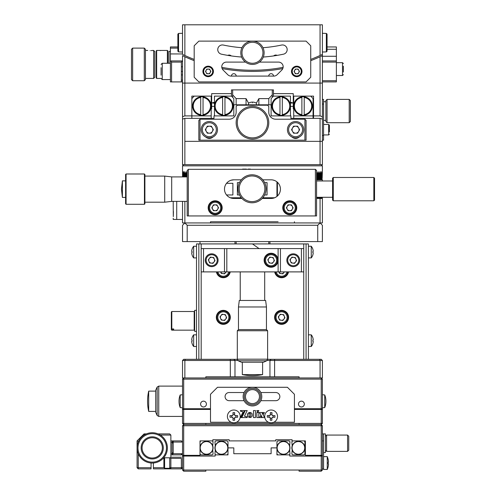 <?xml version="1.0" encoding="UTF-8"?>
<svg xmlns="http://www.w3.org/2000/svg" width="496" height="496" viewBox="0 0 496 496"><rect width="100%" height="100%" fill="white"/><g stroke="black" fill="none" stroke-linecap="round" stroke-linejoin="round"><path stroke-width="0.74" d="M321.228 456.047L322.394 456.047L322.394 470.034L321.228 470.034L321.228 456.047L289.757 456.047L289.757 454.882L276.942 454.882L276.942 447.888A6.529 6.529 0 0 1 289.658 445.83A6.529 6.529 0 0 1 283.464 454.417A6.529 6.529 0 0 1 276.942 447.888L276.942 454.045L277.779 454.882L289.156 454.882L289.993 454.045L289.676 449.903M215.264 449.953L214.935 454.045L215.772 454.882L227.149 454.882L227.986 454.045L227.986 447.888A6.529 6.529 0 0 1 215.264 449.953A6.529 6.529 0 0 1 221.458 441.359A6.529 6.529 0 0 1 227.986 447.888L233.814 447.888L233.814 453.716L271.114 453.716L271.114 447.888L276.942 447.888L276.942 441.738L277.779 440.894L289.156 440.894L289.993 441.738L289.658 445.83M215.252 445.879L214.935 441.738L215.772 440.894L227.149 440.894L227.986 441.738L227.986 454.882L215.165 454.882L215.165 456.047L183.694 456.047L183.694 470.034L182.528 470.034L182.528 456.047L183.694 456.047M183.694 471.2L183.694 470.034L205.84 470.034L205.84 471.2L183.694 471.2L182.528 470.034M321.228 471.2L299.082 471.2L299.082 470.034L321.228 470.034L321.228 471.2L322.394 470.034M299.082 470.034L205.84 470.034M218.079 439.729L229.152 439.729L212.834 439.729L212.834 440.894L200.012 440.894L200.012 455.347L182.528 455.347L182.528 425.742L183.694 425.742L183.694 455.347M229.152 439.729L229.152 440.894L275.776 440.894L275.776 439.729L286.843 439.729M321.228 455.347L321.228 425.742L322.394 425.742L322.394 455.347L305.375 455.347L305.375 440.894L292.088 440.894L292.088 439.729L275.776 439.729M182.528 425.742L183.694 424.576L183.694 425.742L321.228 425.742L321.228 424.576L322.394 425.742M299.082 423.41L321.228 423.41L321.228 424.576L299.082 424.576L299.082 423.41L205.84 423.41L205.84 424.576L183.694 424.576L321.228 424.576L322.394 423.41L321.228 423.41L321.228 409.429L322.394 409.429L322.394 423.41M323.559 452.55L325.426 452.55L325.426 433.901L323.559 433.901L323.559 468.869L322.394 468.869M348.738 436.232L348.738 450.219L347.572 451.385L347.572 435.066L348.738 436.232M325.426 436.232L326.591 435.066L326.591 451.385L347.572 451.385M328.116 463.016A15.649 13.553 -88.7 0 0 328.104 462.222A15.649 13.553 -90 0 1 328.098 463.859L328.482 463.859L328.098 463.859L328.482 463.859L328.482 464.566A16.3 16.3 0 0 1 328.098 466.848L328.116 466.86A16.318 16.318 0 0 1 327.261 469.452L327.261 456.63L323.559 456.63M328.482 462.222L328.098 462.222L328.482 462.222L328.482 461.528A16.3 16.3 0 0 0 328.098 459.234L328.098 459.234A16.318 16.318 0 0 0 327.261 456.63M328.098 459.234L328.116 459.222A16.3 16.294 -0 0 1 328.482 461.516M327.261 469.452L323.559 469.452L323.559 468.869M328.104 462.247L328.482 462.247L328.104 462.272M328.116 463.066A15.649 13.553 -91.3 0 1 328.104 463.81L328.482 463.841M328.482 464.566A16.3 16.294 180 0 1 328.104 466.841L328.116 466.86M298.387 441.564A6.324 6.324 0 0 1 304.705 447.888A6.324 6.324 0 0 1 298.387 454.212A6.324 6.324 0 0 1 292.063 447.888A6.324 6.324 0 0 1 298.387 441.564M292.175 445.879A6.529 6.529 0 0 1 304.91 447.888A6.529 6.529 0 0 1 292.194 449.953A6.529 6.529 0 0 1 292.175 445.879L291.859 441.738L292.696 440.894L304.073 440.894L304.91 441.738L304.91 454.045L304.073 454.882L292.696 454.882L291.859 454.045L292.194 449.953M283.464 454.212A6.324 6.324 0 0 1 277.14 447.888A6.324 6.324 0 0 1 283.464 441.564A6.324 6.324 0 0 1 289.788 447.888A6.324 6.324 0 0 1 283.464 454.212M221.458 441.564A6.324 6.324 0 0 1 227.782 447.888A6.324 6.324 0 0 1 221.458 454.212A6.324 6.324 0 0 1 215.134 447.888A6.324 6.324 0 0 1 221.458 441.564M206.541 454.212A6.324 6.324 0 0 1 200.217 447.888A6.324 6.324 0 0 1 206.541 441.564A6.324 6.324 0 0 1 212.865 447.888A6.324 6.324 0 0 1 206.541 454.212M212.734 445.83L213.069 441.738L212.226 440.894L200.855 440.894L200.012 441.738L200.012 447.888A6.529 6.529 0 0 1 212.734 445.83A6.529 6.529 0 0 1 206.541 454.417A6.529 6.529 0 0 1 200.012 447.888L200.012 454.045L200.855 454.882L212.226 454.882L213.069 454.045L212.747 449.903M322.394 455.347L322.394 456.047M323.559 440.894L322.394 440.894M323.559 433.901L322.394 433.901M142.085 447.888A10.143 10.143 0 0 0 152.229 458.031A10.143 10.143 0 0 0 162.366 447.888A10.143 10.143 0 0 0 152.229 437.751A10.143 10.143 0 0 0 142.085 447.888M163.302 447.888A11.073 11.073 0 0 0 152.229 436.815A11.073 11.073 0 0 0 141.155 447.888A11.073 11.073 0 0 0 152.229 458.961A11.073 11.073 0 0 0 163.302 447.888M166.464 447.888A14.235 14.235 0 0 0 152.229 433.653A14.235 14.235 0 0 0 137.987 447.888A14.235 14.235 0 0 0 152.229 462.129A14.235 14.235 0 0 0 166.464 447.888M167.381 447.888A15.153 15.153 0 0 0 152.229 432.735A15.153 15.153 0 0 0 137.076 447.888A15.153 15.153 0 0 0 152.229 463.041A15.153 15.153 0 0 0 167.381 447.888M138.241 468.869L138.241 467.703L151.063 467.703L151.063 468.869L138.241 468.869L137.076 467.703L138.241 467.703L138.241 453.716M181.362 468.869L182.528 467.703L181.362 467.703L181.362 468.869L170.872 468.869L170.872 467.703L169.713 467.703L169.713 458.378L170.872 457.213L170.295 457.796L170.872 458.378L170.872 467.703L181.362 467.703L181.362 458.378L170.872 458.378M169.713 458.378L169.713 457.796L164.61 457.796L164.61 468.286L169.713 468.286L169.713 467.703L170.872 468.869L153.394 468.869L153.394 467.703L163.897 467.703M153.394 462.997L153.394 467.703M181.362 457.213L170.872 457.213L181.362 457.213M137.076 467.703L137.076 440.894L144.069 433.901L146.401 433.901M158.057 433.901L169.713 433.901L170.872 435.066L160.301 435.066M144.069 433.901L144.472 434.874M170.872 457.213L170.872 435.066M138.855 440.764L138.241 442.06M151.063 467.703L151.063 462.997M137.076 440.894L138.241 441.378M173.203 442.413L170.872 442.06M173.203 453.369L172.038 453.369L172.038 442.413M170.872 440.894L181.362 440.894L182.528 442.06L173.203 442.06L173.203 453.716L182.528 453.716L181.362 454.882L181.362 453.716M170.872 453.716L172.038 453.716L172.038 453.369M173.203 453.716L172.038 453.716L172.038 442.06L173.203 440.894L173.203 442.06L172.038 442.06M173.203 454.882L172.038 453.716L173.203 454.882L181.362 454.882L170.872 454.882M163.885 467.213L163.885 458.527L163.885 467.213M182.528 423.41L183.694 424.576L183.694 423.41L182.528 423.41L182.528 409.429L183.694 409.429L183.694 423.41L205.84 423.41M183.694 409.429L210.502 409.429M294.419 409.429L321.228 409.429M294.419 408.729L321.228 408.729L321.228 377.958L322.394 379.124L322.394 409.429M322.394 379.124L183.694 379.124L183.694 408.729L182.528 408.729L182.528 409.429M200.595 404.066A2.914 2.914 0 0 0 203.509 406.98A2.914 2.914 0 0 0 206.423 404.066A2.914 2.914 0 0 0 203.509 401.152A2.914 2.914 0 0 0 200.595 404.066M298.499 404.066A2.914 2.914 0 0 0 301.413 406.98A2.914 2.914 0 0 0 304.327 404.066A2.914 2.914 0 0 0 301.413 401.152A2.914 2.914 0 0 0 298.499 404.066M183.694 408.729L210.502 408.729M182.528 379.124L183.694 379.124L183.694 377.958L182.528 379.124L182.528 408.729M216.33 376.793L205.84 376.793L205.84 377.958L320.063 377.958L320.063 360.474L266.873 360.474M322.394 408.729L321.228 408.729M261.696 395.287A9.325 9.325 0 0 1 253.778 405.84A9.325 9.325 0 0 1 243.232 397.922A9.325 9.325 0 0 1 251.143 387.376A9.325 9.325 0 0 1 261.696 395.287M259.458 396.608A6.994 6.994 0 0 0 252.464 389.614A6.994 6.994 0 0 0 245.47 396.608A6.994 6.994 0 0 0 252.464 403.601A6.994 6.994 0 0 0 259.458 396.608M244.305 396.608A8.159 8.159 0 0 1 252.464 388.449A8.159 8.159 0 0 1 260.623 396.608A8.159 8.159 0 0 1 252.464 404.767A8.159 8.159 0 0 1 244.305 396.608M232.302 417.235L230.008 417.235A15.649 7.824 -90 0 1 230.008 415.605L232.302 415.605L232.996 414.904L232.996 412.61A15.649 7.824 0 0 1 233.814 412.604A15.649 7.824 0 0 1 234.633 412.61L234.633 414.904L235.327 415.605L237.621 415.605A15.649 7.824 90 0 1 237.621 417.235L235.327 417.235L234.633 417.936L234.633 420.23A15.649 7.824 180 0 1 233.814 420.236A15.649 7.824 180 0 1 232.996 420.23L232.996 417.936L232.302 417.235A0.701 0.701 0 0 1 232.996 417.936M240.225 416.417A6.411 6.411 0 0 1 233.814 422.828A6.411 6.411 0 0 1 227.404 416.417A6.411 6.411 0 0 1 233.814 410.012A6.411 6.411 0 0 1 240.225 416.417M234.633 418.574L232.996 418.574M231.657 417.235L231.657 415.605M232.996 414.904A0.701 0.701 0 0 1 232.302 415.605M232.996 414.265L234.633 414.265M235.327 415.605A0.701 0.701 0 0 1 234.633 414.904M235.966 415.605L235.966 417.235M234.633 417.936A0.701 0.701 0 0 1 235.327 417.235M269.588 417.217L267.294 417.186A15.649 7.824 -89.3 0 1 267.313 415.555L269.607 415.586L270.314 414.892L270.345 412.604A15.649 7.824 0.7 0 1 271.163 412.604A15.649 7.824 0.7 0 1 271.975 412.622L271.944 414.916L272.639 415.623L274.927 415.654A15.649 7.824 90.7 0 1 274.908 417.285L272.614 417.254L271.907 417.948L271.876 420.236A15.649 7.824 -179.3 0 1 271.064 420.236A15.649 7.824 -179.3 0 1 270.246 420.217L270.277 417.923L269.588 417.217A0.701 0.701 0 0 1 270.277 417.923M277.518 416.504A6.411 6.411 0 0 1 271.027 422.828A6.411 6.411 0 0 1 264.703 416.336A6.411 6.411 0 0 1 271.194 410.012A6.411 6.411 0 0 1 277.518 416.504M271.901 418.587L270.27 418.562M268.944 417.21L268.968 415.574M270.314 414.892A0.701 0.701 0 0 1 269.607 415.586M270.32 414.253L271.957 414.278M272.639 415.623A0.701 0.701 0 0 1 271.944 414.916M273.277 415.629L273.253 417.266M271.907 417.948A0.701 0.701 0 0 1 272.614 417.254M179.031 400.929L179.031 401.611A15.891 15.891 0 0 1 179.031 401.27A15.891 15.891 0 0 1 180.197 394.946L180.197 407.588L182.528 407.793M179.031 401.611A15.891 15.891 0 0 0 180.197 407.588A15.891 15.891 0 0 1 179.031 401.611M322.394 407.793L324.725 407.588A15.891 15.891 0 0 0 325.897 401.611A15.891 15.891 0 0 1 324.725 407.588L324.725 394.946A15.891 15.891 0 0 1 325.891 401.27A15.891 15.891 0 0 1 325.897 401.611A15.891 15.891 0 0 0 325.897 401.605L325.897 400.929M180.197 394.946L182.528 394.742M324.725 394.946L322.394 394.742M244.075 392.528L229.152 392.528A4.08 4.08 0 0 0 225.072 396.608A4.08 4.08 0 0 0 229.152 400.687L244.075 400.687M260.846 400.687L275.776 400.687A4.08 4.08 0 0 0 279.856 396.608A4.08 4.08 0 0 0 275.776 392.528L260.846 392.528M273.78 422.245L294.419 422.245L294.419 394.277L287.426 387.283L217.496 387.283L210.502 394.277L210.502 422.245L231.142 422.245M236.487 422.245L268.441 422.245M253.499 417.564L255.483 417.564L255.483 410.57L253.499 410.57L253.499 417.564M256.804 410.57L257.796 412.387L258.831 410.57L256.804 410.57M248.093 416.789L249.879 417.527L248.924 415.003L249.872 412.492L248.465 412.914L247.554 414.024L247.405 415.512L248.093 416.789L247.467 415.753M261.745 417.564L260.691 415.623L259.513 417.564L261.745 417.564M261.807 412.511L259.526 412.511L262.341 417.564L264.585 417.564L261.807 412.511M264.436 412.511L262.365 412.511L263.407 414.284L264.436 412.511M256.854 417.564L258.825 417.564L258.825 412.511L256.854 412.511L256.854 417.564M241.168 417.564L244.615 410.564L240.386 410.564L240.386 411.11L243.102 411.928L240.312 417.564L241.168 417.564M244.454 416.169L247.194 410.564L245.235 410.564L241.788 417.564L247.113 417.564L247.113 416.894L244.454 416.169M252.092 413.807L251.088 412.79L249.891 412.48L250.852 415.003L249.903 417.514L251.088 417.223L252.092 416.206L252.092 413.807L252.197 415.983M250.635 412.598L249.891 412.48M251.968 413.596L250.864 412.684M251.484 416.95L252.092 416.206M250.635 417.409L251.292 417.093M249.903 417.514L250.393 417.477M248.273 416.95L249.662 417.26M248.893 412.678L247.405 414.495M249.872 412.492L249.128 412.591M148.682 411.407A46.618 46.618 0 0 1 148.682 391.127L148.682 411.407L155.725 411.407M157.17 387.029L157.17 415.505L155.725 412.343L155.725 390.197L157.17 387.029L158.751 386.117L158.751 416.417L182.528 416.417M235.011 241.589L235.011 243.92M236.177 241.589L236.177 243.92M268.751 243.92L268.751 241.589M252.464 243.92L259.055 248.583M234.98 243.92L234.98 241.589M269.948 241.589L269.948 243.92M269.917 243.92L269.917 241.589M299.082 377.958L299.082 376.793L288.591 376.793M322.394 360.474L320.063 360.474L319.579 359.309L321.228 359.309L322.394 360.474L322.394 377.958L320.063 377.958M238.049 360.474L184.859 360.474L184.859 377.958L205.84 377.958M184.859 377.958L182.528 377.958L182.528 360.474L184.859 360.474L185.343 359.309L237.379 359.309M299.082 376.793L269.948 376.793L269.948 360.474L271.114 359.309L319.579 359.309M269.948 376.793L205.84 376.793M233.814 359.309L234.98 360.474L234.98 376.793M267.549 359.309L271.114 359.309M185.343 359.309L183.694 359.309L182.528 360.474M216.43 271.895A6.994 6.994 0 0 0 230.218 271.895M216.33 317.347A6.994 6.994 0 0 0 223.324 324.341A6.994 6.994 0 0 0 230.318 317.347A6.994 6.994 0 0 0 223.324 310.353A6.994 6.994 0 0 0 216.33 317.347M274.61 317.347A6.994 6.994 0 0 0 281.604 324.341A6.994 6.994 0 0 0 288.591 317.347A6.994 6.994 0 0 0 281.604 310.353A6.994 6.994 0 0 0 274.61 317.347M274.703 271.895A6.994 6.994 0 0 0 288.498 271.895M198.846 359.309L198.846 243.92L201.178 243.92L201.178 248.583L203.509 248.583L203.509 271.895L201.178 271.895L201.178 359.309M214.359 259.123A2.914 2.914 0 0 0 209.362 258.459A2.914 2.914 0 0 0 211.284 263.128A2.914 2.914 0 0 0 214.359 259.123A2.914 2.914 0 0 0 209.362 258.459M296.168 260.239A2.914 2.914 0 0 0 293.638 257.35A2.914 2.914 0 0 0 290.34 260.239A2.914 2.914 0 0 0 293.254 263.153A2.914 2.914 0 0 0 296.168 260.239M303.744 359.309L303.744 271.895L301.413 271.895L301.413 248.583L303.744 248.583L303.744 243.92L306.075 243.92L306.075 359.309M201.178 243.92L303.744 243.92M200.012 241.589L200.012 243.92L200.012 241.589M264.12 260.239A6.994 6.994 0 0 0 271.114 267.232A6.994 6.994 0 0 0 278.107 260.239A6.994 6.994 0 0 0 271.114 253.245A6.994 6.994 0 0 0 264.12 260.239M201.178 271.895L201.178 248.583M224.49 248.583L226.821 248.583L226.821 271.895L224.49 271.895L224.49 248.583L203.509 248.583M224.49 271.895L203.509 271.895M278.107 260.239L278.107 248.583L280.438 248.583L280.438 271.895L278.107 271.895L278.107 260.239M226.821 271.895L278.107 271.895M226.821 248.583L278.107 248.583M274.028 260.239A2.914 2.914 0 0 0 271.114 257.325A2.914 2.914 0 0 0 268.417 261.349A2.914 2.914 0 0 0 274.028 260.239M303.744 248.583L303.744 271.895M301.413 271.895L280.438 271.895M301.413 248.583L280.438 248.583M317.731 225.271L320.063 222.94L322.394 225.271L322.394 241.589L317.731 241.589L317.731 225.271L187.19 225.271L187.19 241.589L182.528 241.589L182.528 225.271L184.859 222.94L187.19 225.271M187.19 241.589L317.731 241.589M278.107 221.774L210.502 221.774L210.502 222.94L320.063 222.94L320.063 198.462L322.394 198.462L322.394 222.94L320.063 222.94M196.515 359.309L196.515 243.92L198.846 243.92M306.075 243.92L308.407 243.92L308.407 359.309M238.477 306.974L266.451 306.974L265.633 300.452L239.289 300.452L238.477 306.974L238.477 329.586L237.311 330.751L237.311 359.191L267.617 359.191L266.699 360.778L238.223 360.778L237.311 359.191M266.451 306.974L266.451 329.586L238.477 329.586M266.451 329.586L267.617 330.751L237.311 330.751M266.699 360.778L263.537 362.223L241.391 362.223L238.223 360.778M252.464 374.623L242.321 374.623A51.869 51.869 0 0 0 262.601 374.623L252.464 374.623M194.649 329.704L194.184 330.169L194.184 311.519L171.808 311.519L171.808 328.947L173.674 328.947L173.674 329.84L173.674 328.947M171.343 329.704L171.808 330.169L171.343 329.704M171.343 329.406L171.343 311.99L171.808 311.519M173.674 329.84L171.808 329.84M171.808 328.947L171.343 328.513M196.515 331.334L194.649 331.334L194.649 310.353L196.515 310.353M229.629 271.895A6.411 6.411 0 0 1 217.019 271.895M226.102 271.895L224.607 273.835L221.272 273.395L220.652 271.895A2.914 2.914 0 0 0 225.996 271.895M287.903 271.895A6.411 6.411 0 0 1 275.299 271.895M284.382 271.895L282.887 273.835L279.552 273.395L278.932 271.895A2.914 2.914 0 0 0 284.27 271.895M284.047 323.274A6.411 6.411 0 0 1 275.677 319.796A6.411 6.411 0 0 1 279.155 311.426A6.411 6.411 0 0 1 287.525 314.904A6.411 6.411 0 0 1 284.047 323.274M280.314 314.241L283.65 314.681L284.933 317.793L282.887 320.459L279.552 320.019L278.268 316.907L280.314 314.241M280.488 314.656A2.914 2.914 0 0 1 284.295 316.237A2.914 2.914 0 0 1 282.714 320.044A2.914 2.914 0 0 1 278.907 318.463A2.914 2.914 0 0 1 280.488 314.656M225.773 323.274A6.411 6.411 0 0 1 217.397 319.796A6.411 6.411 0 0 1 220.875 311.426A6.411 6.411 0 0 1 229.251 314.904A6.411 6.411 0 0 1 225.773 323.274M222.214 314.656A2.914 2.914 0 0 1 225.637 319.126A2.914 2.914 0 0 1 220.435 317.725A2.914 2.914 0 0 1 222.214 314.656M224.607 320.459L221.272 320.019L219.988 316.907L222.041 314.241L225.376 314.681L226.66 317.793L224.607 320.459M295.703 266.16A6.411 6.411 0 0 1 287.333 262.688A6.411 6.411 0 0 1 290.811 254.312A6.411 6.411 0 0 1 299.181 257.79A6.411 6.411 0 0 1 295.703 266.16A6.411 6.411 0 0 0 299.181 257.79A6.411 6.411 0 0 0 290.811 254.312M293.638 257.35A2.914 2.914 0 0 0 290.563 261.349A2.914 2.914 0 0 0 295.566 262.012A2.914 2.914 0 0 0 295.951 259.123M294.543 263.345L291.208 262.905L289.918 259.799L291.97 257.126L295.306 257.573L296.589 260.679L294.543 263.345M214.117 266.16A6.411 6.411 0 0 1 205.747 262.688A6.411 6.411 0 0 1 209.219 254.312A6.411 6.411 0 0 1 217.595 257.79A6.411 6.411 0 0 1 214.117 266.16A6.411 6.411 0 0 0 217.595 257.79A6.411 6.411 0 0 0 209.219 254.312M211.284 263.128A2.914 2.914 0 0 0 213.981 262.012M212.951 263.345L209.616 262.905L208.332 259.799L210.385 257.126L213.72 257.573L215.004 260.679L212.951 263.345M273.556 266.16A6.411 6.411 0 0 1 265.186 262.688A6.411 6.411 0 0 1 268.665 254.312A6.411 6.411 0 0 1 277.035 257.79A6.411 6.411 0 0 1 273.556 266.16M270.729 263.128A2.914 2.914 0 0 0 273.804 259.123A2.914 2.914 0 0 0 268.801 258.459A2.914 2.914 0 0 0 268.417 261.349M272.397 263.345L269.061 262.905L267.778 259.799L269.824 257.126L273.16 257.573L274.449 260.679L272.397 263.345M312.846 254.963L312.846 254.963A9.325 9.325 0 0 1 311.259 257.908L311.259 246.252L308.407 246.252M312.846 249.197L312.846 249.197A9.325 9.325 0 0 0 311.259 246.252M312.827 254.95A9.3 9.3 0 0 0 313.187 253.406L313.187 252.706L312.827 252.706A9.12 7.899 -90 0 0 312.827 251.447L313.187 251.447L312.827 251.447L313.187 251.447L313.187 250.753A9.3 9.3 0 0 0 312.827 249.209M313.187 252.706L312.827 252.706L313.187 252.706M312.846 343.542L312.846 343.542A9.325 9.325 0 0 1 311.259 346.487L311.259 334.831L308.407 334.831M312.846 337.776L312.846 337.776A9.325 9.325 0 0 0 311.259 334.831M312.827 343.53A9.3 9.3 0 0 0 313.187 341.986L313.187 341.291L312.827 341.291A9.12 7.899 -90 0 0 312.827 340.033L313.187 340.033L312.827 340.033L313.187 340.033L313.187 339.332A9.3 9.3 0 0 0 312.827 337.788M313.187 341.291L312.827 341.291L313.187 341.291M192.095 249.209L192.095 249.209A9.3 9.3 0 0 0 191.741 250.753L191.741 251.447L192.095 251.447A9.12 7.899 90 0 0 192.095 252.706L191.741 252.706L191.741 253.406A9.3 9.3 0 0 0 192.095 254.95L192.076 254.963A9.325 9.325 0 0 0 193.669 257.908L196.515 257.908M192.076 249.197A9.325 9.325 0 0 1 193.669 246.252L193.669 257.908M192.095 251.447L191.741 251.447L192.095 251.447M191.741 252.706L192.095 252.706L191.741 252.706M192.095 337.788L192.095 337.788A9.3 9.3 0 0 0 191.741 339.332L191.741 340.033L192.095 340.033A9.12 7.899 90 0 0 192.095 341.291L191.741 341.291L191.741 341.986A9.3 9.3 0 0 0 192.095 343.53L192.076 343.542A9.325 9.325 0 0 0 193.669 346.487L196.515 346.487M192.076 337.776A9.325 9.325 0 0 1 193.669 334.831L193.669 346.487M192.095 340.033L191.741 340.033L192.095 340.033M191.741 341.291L192.095 341.291L191.741 341.291M184.859 201.376L184.859 222.94L210.502 222.94M184.859 222.94L182.528 222.94L182.528 201.376M212.641 209.244A2.914 2.914 0 0 0 218.079 207.787A2.914 2.914 0 0 0 212.641 206.33A2.914 2.914 0 0 0 215.165 210.701A2.914 2.914 0 0 0 217.688 209.244M292.28 209.244A2.914 2.914 0 0 0 289.757 204.873A2.914 2.914 0 0 0 287.234 209.244A2.914 2.914 0 0 0 292.671 207.787A2.914 2.914 0 0 0 292.28 206.33M294.419 221.774L294.419 222.94M316.566 198.462L320.063 198.462M210.502 221.774L226.821 221.774M240.808 221.774L244.305 221.774M260.623 221.774L264.12 221.774M183.694 164.666L182.528 165.831L182.584 176.905M321.228 164.666L322.394 165.831L182.528 165.831M182.547 176.905L182.547 172.825L182.565 176.905M182.615 176.905L182.615 172.825L182.64 176.905M182.683 176.905L182.683 172.825L182.72 176.905M182.776 176.905L182.776 171.659L182.819 176.905M182.888 176.905L182.888 172.825L182.937 176.905M183.024 176.905L183.024 172.825L183.08 176.905M183.179 176.905L183.179 172.825L183.241 176.905M183.353 176.905L183.353 172.825L183.427 176.905M183.551 176.905L183.551 171.659M183.632 176.905L183.632 171.659M183.78 172.825L183.861 176.905M184.01 176.905L184.01 172.825L184.109 176.905M184.27 176.905L184.27 172.825M184.376 176.905L184.376 172.825M184.549 176.905L184.549 172.825L184.667 176.905M184.853 176.905L184.853 171.659M184.977 176.905L184.977 171.659M185.175 176.905L185.175 172.825L185.306 176.905M185.516 176.905L185.516 172.825M185.653 176.905L185.653 172.825M185.882 176.905L185.882 172.825M186.025 176.905L186.025 172.825M186.267 176.905L186.267 172.825M186.415 176.905L186.415 172.825M186.67 176.905L186.67 171.659L186.831 176.905M187.091 176.905L187.091 172.825M316.566 178.653L316.746 172.825L317.217 178.653L317.217 172.825M317.663 172.825L317.663 178.653L317.217 178.653L317.39 172.825M317.663 178.653L317.831 172.825M317.831 178.653L318.097 171.659L318.258 178.653L318.506 172.825L318.897 178.653L318.897 172.825M318.897 178.653L319.046 172.825M319.046 178.653L319.269 172.825M319.399 178.653L319.622 172.825M319.728 178.653L319.951 171.659M319.951 178.653L320.069 171.659M320.069 178.653L320.261 172.825M320.552 172.825L320.552 178.653L320.373 172.825M320.552 178.653L320.652 172.825M320.652 178.653L320.819 172.825L321.067 178.653L321.067 172.825M321.141 172.825L321.141 178.653L321.154 172.825M321.141 178.653L321.29 171.659M321.29 172.825L321.371 178.653L321.371 171.659M321.29 178.653L321.495 172.825L321.681 178.653L321.681 172.825M321.985 172.825L321.985 178.653L321.749 172.825M322.109 178.653L322.034 172.825M322.146 178.653L322.344 172.825M322.394 165.831L322.388 172.825M184.89 176.905L184.853 172.825M185.2 176.905L185.306 172.825M320.323 178.653L320.323 172.825M184.332 176.905L184.332 172.825M321.873 178.653L321.842 172.825M320.912 178.653L320.819 172.825M183.408 176.905L183.408 172.825M262.806 197.768L274.654 197.768M316.566 197.768L322.394 197.768L322.394 197.296M322.394 180.984L322.394 179.819L316.566 179.819M264.622 194.965L267.065 194.965L267.065 182.615L264.622 182.615M316.566 179.118L321.693 179.118L322.394 179.819M230.268 197.768L241.31 197.768M239.487 182.615L237.398 182.615L237.398 194.965L239.487 194.965M272.905 179.992L274.635 180.507M276.576 181.586L276.024 181.214L276.942 181.865L276.942 196.422L276.024 197.067M276.235 196.931L274.641 197.774M272.924 198.288L271.114 198.462A9.325 9.325 0 0 0 280.438 189.143A9.325 9.325 0 0 0 271.114 179.819L262.806 179.819M231.905 180.017L233.814 179.819A9.325 9.325 0 0 0 224.49 189.143A9.325 9.325 0 0 0 233.814 198.462L241.936 198.462M224.539 190.111L224.694 191.078M226.164 194.469L227.298 195.815L226.536 194.965L232.884 194.965L232.884 183.315L226.536 183.315M228.631 196.887L230.156 197.718L228.644 196.9M230.993 198.028L231.892 198.264M232.829 198.412L233.814 198.462M241.31 179.819L233.814 179.819L230.993 180.253M230.163 180.563L228.631 181.387L230.156 180.563M227.304 182.466L226.164 183.811M224.694 187.203L224.539 188.164M276.291 196.893L276.942 196.422M215.165 200.793A6.994 6.994 0 0 0 208.171 207.787A6.994 6.994 0 0 0 215.165 214.78A6.994 6.994 0 0 0 222.158 207.787A6.994 6.994 0 0 0 215.165 200.793M289.757 200.793A6.994 6.994 0 0 0 282.763 207.787A6.994 6.994 0 0 0 289.757 214.78A6.994 6.994 0 0 0 296.751 207.787A6.994 6.994 0 0 0 289.757 200.793M316.566 215.946L315.4 215.946L315.4 169.328L316.566 170.494L316.566 215.946M188.356 169.328L187.19 170.494L187.19 215.946L188.356 215.946L188.356 169.328L315.4 169.328M315.4 215.946L188.356 215.946M262.179 198.462L271.114 198.462M232.016 198.288L230.293 197.774M228.681 196.924L227.304 195.815M228.755 181.307L230.287 180.507M232.004 179.992L233.814 179.819M144.9 176.086L164.715 176.086L164.715 202.194L171.69 201.376L187.19 201.376M164.715 176.086L171.69 176.905L171.69 201.376M144.9 179.186L144.9 203.825L144.435 204.29L144.435 173.991L144.9 174.456L144.9 179.186M126.071 204.29L125.606 203.825L125.606 174.456L126.071 173.991L126.071 204.29L144.435 204.29M122.4 180.86L122.4 197.42L121.458 189.143L122.4 180.86L125.606 180.86M252.036 202.777L252.08 202.777A13.987 13.987 -90 0 0 255.725 175.286A13.987 13.987 -90 0 0 252.08 174.803L252.036 174.803A13.987 13.987 90 0 1 265.899 190.631A13.987 13.987 90 0 1 248.384 202.294A13.987 13.987 90 0 1 252.036 174.803M255.378 176.415A12.822 12.822 -90 0 0 239.655 185.442A12.822 12.822 -90 0 0 248.688 201.165A12.822 12.822 -90 0 0 264.411 192.138A12.822 12.822 -90 0 0 255.378 176.415M277.407 182.261L277.407 196.019M373.841 177.487L374.542 178.182L374.542 200.099L373.841 200.793L373.841 177.487L333.281 177.487L333.281 200.793L332.587 200.099L332.587 178.182L333.281 177.487M173.203 201.376L173.309 216.622M182.528 219.443L173.203 219.443L173.203 218.277M173.315 216.523L173.414 211.42M176.712 201.376L176.712 219.443M283.346 207.787A6.411 6.411 0 0 1 289.757 201.376A6.411 6.411 0 0 1 296.168 207.787A6.411 6.411 0 0 1 289.757 214.198A6.411 6.411 0 0 1 283.346 207.787M289.757 204.873A2.914 2.914 0 0 0 287.234 209.244M286.397 207.787L288.077 204.873L291.443 204.873L293.124 207.787L291.443 210.701L288.077 210.701L286.397 207.787M208.754 207.787A6.411 6.411 0 0 1 215.165 201.376A6.411 6.411 0 0 1 221.576 207.787A6.411 6.411 0 0 1 215.165 214.198A6.411 6.411 0 0 1 208.754 207.787M218.531 207.787L216.845 210.701L213.485 210.701L211.798 207.787L213.485 204.873L216.845 204.873L218.531 207.787M252.464 169.328L255.769 169.328M262.483 169.328L270.94 169.328M244.981 169.093L246.425 169.093L245.787 169.328M244.788 169.093L242.55 169.093L244.788 169.093M248.074 169.093L248.44 169.093L248.074 169.328M250.437 169.093L248.44 169.093L250.437 169.328M246.878 169.328L247.69 169.328M230.479 169.328L241.825 169.328M257.976 169.328L261.342 169.328M211.203 108.717L211.668 108.717L211.668 96.125L191.853 96.125L191.853 115.909L211.203 115.909L211.203 96.125L194.184 96.125L191.853 98.611L191.853 118.364L191.853 115.909L184.859 115.909L182.528 116.678L182.528 164.666L184.859 164.666L184.859 141.354L320.063 141.354L320.063 164.666L184.859 164.666M182.528 119.127L184.859 118.364L184.859 141.354L320.063 141.354L320.063 118.364L322.394 119.127L322.394 141.354L320.063 141.354L322.394 141.354L322.394 164.666L320.063 164.666M290.923 118.364L290.923 115.909L290.923 118.364L320.063 118.364M293.725 108.717L293.254 108.717L293.254 93.639L273.445 93.639L273.445 96.125L290.458 96.125L290.458 115.909L271.114 115.909L271.114 104.805L233.814 104.805L233.814 115.909L213.999 115.909L213.999 118.364L184.859 118.364M213.999 115.909L213.999 118.364M213.168 130.057A3.844 3.844 0 0 0 213.168 129.338M207.737 126.201A3.844 3.844 0 0 0 207.111 126.561M205.511 129.338A3.844 3.844 0 0 0 205.511 130.057M207.111 132.835A3.844 3.844 0 0 0 207.737 133.195M299.417 130.057A3.844 3.844 0 0 0 299.417 129.338M291.76 129.338A3.844 3.844 0 0 0 291.76 130.057M293.359 132.835A3.844 3.844 0 0 0 293.985 133.195M273.445 96.125L271.114 98.611L271.114 115.909L290.923 115.909M313.534 100.843L313.069 100.967M313.069 99.107L313.534 99.237M252.464 102.852C257.424 102.895 257.424 102.895 252.464 102.852C257.424 102.895 257.424 102.895 252.464 102.852C247.498 102.895 247.498 102.895 252.464 102.852M290.458 102.281L292.671 102.846L290.458 102.889M182.528 116.678L182.528 83.074L322.394 83.074L322.394 116.678L320.063 115.909L320.063 56.761A163.178 163.178 0 0 1 310.738 60.661C322.654 55.744 322.654 55.744 310.738 60.661M322.394 116.678L322.394 119.127L322.394 116.678M313.534 118.364L313.534 115.909L320.063 115.909M292.665 102.889L291.543 103.162M291.983 103.094L292.491 102.963M231.483 96.125L233.814 98.611L233.814 115.909L214.464 115.909L214.464 96.125L231.483 96.125L231.483 89.894L273.445 89.894L273.445 93.639M214.464 102.889L212.251 102.846L214.464 102.281M214.464 103.255L212.437 102.963M212.939 103.094L213.392 103.162M211.668 96.125L211.668 93.639L231.483 93.639M320.063 56.761L322.394 55.676L322.394 83.074L182.528 83.074L182.528 55.676L184.859 56.761L184.859 115.909M293.254 96.125L313.534 96.125L313.534 115.909M313.069 108.711L313.534 108.711M293.725 118.364L293.725 96.125L310.738 96.125L313.069 98.611L313.069 115.909L293.725 115.909M294.215 103.05L293.725 102.529M293.725 109.554L294.215 109.033M313.069 118.364L313.069 115.909M290.458 102.529L289.968 103.05M290.458 115.909L290.458 114.731M289.968 109.033L290.458 109.554M304.215 96.794A9.325 9.325 0 0 0 293.725 106.045A9.325 9.325 0 0 0 304.215 115.295A9.325 9.325 0 0 0 304.215 96.794L304.215 97.495A8.624 8.624 0 0 1 304.215 114.588L304.215 97.495M304.215 114.588L304.215 115.295M301.884 97.495A8.624 8.624 0 0 0 301.884 114.588L301.884 96.794M301.884 115.295L301.884 114.588M282.298 96.794A9.325 9.325 0 0 0 271.808 106.045A9.325 9.325 0 0 0 282.298 115.295A9.325 9.325 0 0 0 282.298 96.794L282.298 97.495A8.624 8.624 0 0 1 282.298 114.588L282.298 97.495M282.298 114.588L282.298 115.295M279.967 97.495A8.624 8.624 0 0 0 279.967 114.588L279.967 97.495M279.967 115.295L279.967 114.588M210.707 103.05L211.203 102.529M211.203 109.554L210.713 109.033M211.203 118.364L211.203 115.909M214.96 103.05L214.464 102.529M214.464 109.554L214.96 109.033M200.713 115.295A9.325 9.325 0 0 0 211.203 106.045A9.325 9.325 0 0 0 200.713 96.794A9.325 9.325 0 0 0 200.713 115.295L200.713 114.588A8.624 8.624 0 0 1 200.713 97.495L200.713 114.588M200.713 97.495L200.713 96.794M203.044 114.588A8.624 8.624 0 0 0 203.044 97.495L203.044 115.295M203.044 96.794L203.044 97.495M222.623 115.295A9.325 9.325 0 0 0 233.114 106.045A9.325 9.325 0 0 0 222.623 96.794A9.325 9.325 0 0 0 222.623 115.295L222.623 114.588A8.624 8.624 0 0 1 222.623 97.495L222.623 114.588M222.623 97.495L222.623 96.794L222.623 97.495M224.955 114.588A8.624 8.624 0 0 0 224.955 97.495L224.955 115.295M224.955 96.794L224.955 97.495M200.012 119.207L200.012 140.188L198.846 140.188L198.846 120.373L200.012 119.207L229.152 119.207A6.994 6.994 0 0 0 236.146 112.214L236.146 106.386L237.311 105.22L267.617 105.22L268.782 106.386L268.782 112.214A6.994 6.994 0 0 0 275.776 119.207L304.91 119.207L306.075 120.373L306.075 140.188L304.91 140.188L304.91 119.207M205.759 137.032A5.245 5.245 0 0 0 212.914 137.032M292.014 137.032A5.245 5.245 0 0 0 299.162 137.032M200.012 140.188L304.91 140.188M322.394 135.526L323.559 135.526L323.559 140.188L322.394 140.188M322.394 99.392L323.559 99.392L323.559 135.526M323.559 104.055L322.394 104.055M236.146 122.704A16.318 16.318 0 0 1 252.464 106.386A16.318 16.318 0 0 1 268.782 122.704A16.318 16.318 0 0 1 252.464 139.023A16.318 16.318 0 0 1 236.146 122.704M267.617 122.704A15.153 15.153 0 0 0 252.464 107.551A15.153 15.153 0 0 0 237.311 122.704A15.153 15.153 0 0 0 252.464 137.857A15.153 15.153 0 0 0 267.617 122.704M350.368 100.558L350.368 121.539L349.203 122.704L349.203 99.392L350.368 100.558M327.056 122.704L325.891 121.539L325.891 100.558L327.056 99.392L327.056 122.704L349.203 122.704M232.649 97.371L232.649 89.894L272.279 89.894L272.279 97.371M268.782 104.805L268.782 98.611L272.279 94.879M258.875 104.805L258.875 98.611L268.782 98.611M256.395 104.805L256.395 103.118L258.875 98.611M248.533 104.805L248.533 103.118A8.159 8.159 0 0 1 256.395 103.118L255.936 102.883M246.053 104.805L246.053 98.611L248.533 103.118L248.986 102.883M232.649 94.879L236.146 98.611L236.146 104.805M236.146 98.611L246.053 98.611M201.178 129.698A8.159 8.159 0 0 1 209.337 121.539A8.159 8.159 0 0 1 217.496 129.698A8.159 8.159 0 0 1 209.337 137.857A8.159 8.159 0 0 1 201.178 129.698M212.369 131.446A3.497 3.497 0 0 0 209.337 126.201A3.497 3.497 0 0 0 206.311 131.446A3.497 3.497 0 0 0 212.369 131.446M205.301 129.698L207.322 126.201L211.358 126.201L213.373 129.698L211.358 133.195L207.322 133.195L205.301 129.698M287.426 129.698A8.159 8.159 0 0 1 295.585 121.539A8.159 8.159 0 0 1 303.744 129.698A8.159 8.159 0 0 1 295.585 137.857A8.159 8.159 0 0 1 287.426 129.698M298.617 131.446A3.497 3.497 0 0 0 295.585 126.201A3.497 3.497 0 0 0 292.559 131.446A3.497 3.497 0 0 0 298.617 131.446M291.549 129.698L293.57 126.201L297.606 126.201L299.627 129.698L297.606 133.195L293.57 133.195L291.549 129.698M329.387 125.184L329.387 129.698L329.387 125.184L328.662 124.453L329.387 125.184M329.387 132.029L329.387 129.698L329.387 132.029M312.573 59.948L314.34 59.235M318.395 57.505L319.343 57.083M312.592 59.942L314.204 59.291M236.201 76.086A2.387 2.387 0 0 0 233.814 73.693A2.387 2.387 0 0 0 231.427 76.086M273.501 76.086A2.387 2.387 0 0 0 271.114 73.693A2.387 2.387 0 0 0 268.72 76.086M210.453 72.131A2.387 2.387 0 0 0 210.453 70.711M209.926 69.8A2.387 2.387 0 0 0 208.698 69.093M207.65 69.093A2.387 2.387 0 0 0 206.417 69.8M205.89 70.711A2.387 2.387 0 0 0 205.89 72.131M206.417 73.042A2.387 2.387 0 0 0 207.65 73.755M208.698 73.755A2.387 2.387 0 0 0 209.926 73.042M299.032 72.131A2.387 2.387 0 0 0 299.032 70.711M294.469 70.711A2.387 2.387 0 0 0 294.469 72.131M282.794 68.578A163.178 163.178 0 0 1 222.127 68.578M194.184 60.661A163.178 163.178 0 0 1 184.859 56.761M322.394 55.676L322.394 54.386L320.063 55.478L320.063 24.8L322.394 24.8L322.394 54.386A162.012 162.012 0 0 1 321.011 55.037M182.528 54.386L182.528 24.8L184.859 24.8L184.859 55.478L182.528 54.386A162.012 162.012 0 0 0 183.911 55.037M189.757 58.894L187.711 58.026M186.515 57.505L185.591 57.09M192.423 59.973L185.293 56.959M184.859 55.478A162.012 162.012 0 0 0 194.184 59.408M221.793 67.326A162.012 162.012 0 0 0 283.129 67.326M310.738 59.408A162.012 162.012 0 0 0 320.063 55.478M184.859 24.8L320.063 24.8M277.128 55.385A2.914 2.914 0 0 0 273.699 55.918M231.229 55.918A2.914 2.914 0 0 0 227.8 55.385M182.528 33.337L180.197 33.337M180.197 33.412L178.566 33.412L177.866 34.112L177.866 51.206L178.566 51.913L178.566 33.412M178.566 51.913L180.197 51.913M182.528 51.987L180.197 51.987M322.394 33.337L324.725 33.337M324.725 51.987L322.394 51.987M326.356 33.412L327.056 34.112L327.056 51.206L326.356 51.913L326.356 33.412L324.725 33.412M324.725 51.913L326.356 51.913M241.614 57.04A149.191 149.191 0 0 1 221.445 54.176A4.662 4.662 0 0 1 217.856 48.645A4.662 4.662 0 0 1 223.386 45.055A139.866 139.866 0 0 0 241.961 47.715M262.967 47.715A139.866 139.866 0 0 0 281.542 45.055A4.662 4.662 0 0 1 287.072 48.645A4.662 4.662 0 0 1 283.483 54.176A149.191 149.191 0 0 1 263.308 57.04M310.738 45.781L306.075 41.118L198.846 41.118L194.184 45.781L194.184 77.252L198.846 81.908L306.075 81.908L310.738 77.252L310.738 45.781M259.458 62.099L278.504 62.099A4.662 4.662 0 0 1 281.802 70.054L277.14 74.716A4.662 4.662 0 0 1 273.842 76.086L231.08 76.086A4.662 4.662 0 0 1 227.788 74.716L223.126 70.054A4.662 4.662 0 0 1 226.418 62.099L245.47 62.099M182.528 39.798C182.528 38.353 182.528 38.353 182.528 39.798M171.573 62.099L171.573 81.908L181.362 81.908L181.362 62.099L171.573 62.099L170.407 60.934L170.407 46.946L177.866 46.946M171.573 81.908L170.407 81.908L170.407 60.934L182.528 60.934L181.362 62.099M181.362 81.908L182.528 81.908L181.362 81.908M177.866 48.112L170.407 48.112M181.362 71.424L182.528 71.424M144.299 48.112L145.464 49.278L145.464 79.583L144.299 80.743L144.299 48.112L132.643 48.112L132.643 80.743L131.477 79.583L131.477 49.278L132.643 48.112M150.127 50.648C147.045 50.425 147.045 50.425 150.127 50.648C147.045 50.425 147.045 50.425 150.127 50.648C153.208 50.425 153.208 50.425 150.127 50.648M153.624 50.443L154.789 51.609L154.789 77.252L153.624 78.418L153.624 50.443L152.334 50.474M152.315 50.474L151.131 50.611M260.332 45.837A10.49 10.49 0 0 0 245.526 44.907A10.49 10.49 0 0 0 244.596 59.712A10.49 10.49 0 0 0 259.402 60.642A10.49 10.49 0 0 0 260.332 45.837M243.722 60.481A11.656 11.656 0 0 1 244.751 44.032A11.656 11.656 0 0 1 261.206 45.062A11.656 11.656 0 0 1 260.171 61.516A11.656 11.656 0 0 1 243.722 60.481M327.056 46.946L336.381 46.946L336.381 81.908L322.394 81.908M336.381 49.278L327.056 49.278M322.394 80.743L336.381 80.743M336.381 62.099L322.394 62.099M322.394 60.934L336.381 60.934M167.846 63.265L167.846 50.908L167.381 50.443L156.655 50.443L156.655 78.418L161.237 78.418M156.655 78.418L156.19 77.946L156.19 50.908L156.655 50.443M167.381 63.265L167.381 50.443M160.636 50.58L159.625 50.443M170.407 51.373L169.012 51.373L169.012 63.265M161.082 75.15L161.082 67.692M343.375 66.179L343.375 72.007M336.381 69.093L336.381 62.682L342.5 62.682L343.375 63.556L342.5 62.682L342.5 75.504L343.375 74.629L342.5 75.504L336.381 75.504L336.381 69.093M231.148 55.905A2.864 2.864 0 0 0 227.875 55.397M202.926 71.424A5.245 5.245 0 0 1 208.171 66.179A5.245 5.245 0 0 1 213.416 71.424A5.245 5.245 0 0 1 208.171 76.669A5.245 5.245 0 0 1 202.926 71.424A5.245 5.245 0 0 0 208.171 76.669A5.245 5.245 0 0 0 213.416 71.424M205.48 71.424L206.826 69.093L209.517 69.093L210.862 71.424L209.517 73.755L206.826 73.755L205.48 71.424M210.502 71.424A2.331 2.331 0 0 1 208.171 73.755A2.331 2.331 0 0 1 205.84 71.424A2.331 2.331 0 0 1 208.171 69.093A2.331 2.331 0 0 1 210.502 71.424L210.564 71.424M291.505 71.424A5.245 5.245 0 0 1 296.751 66.179A5.245 5.245 0 0 1 301.996 71.424A5.245 5.245 0 0 1 296.751 76.669A5.245 5.245 0 0 1 291.505 71.424A5.245 5.245 0 0 0 296.751 76.669A5.245 5.245 0 0 0 301.996 71.424M298.772 72.59A2.331 2.331 0 0 0 296.751 69.093A2.331 2.331 0 0 0 294.736 72.59A2.331 2.331 0 0 0 298.772 72.59M294.06 71.424L295.405 69.093L298.096 69.093L299.448 71.424L298.096 73.755L295.405 73.755L294.06 71.424M274.61 359.309L274.61 376.793M230.318 376.793L230.318 359.309M217.98 321.861L217.98 320.887M217.98 313.813L217.98 312.84M217.98 275.237L217.98 274.269M286.948 321.861L286.948 320.887M286.948 313.813L286.948 312.84M286.948 275.237L286.948 274.269M217.911 271.895A5.537 5.537 0 0 0 228.737 271.895M276.191 271.895A5.537 5.537 0 0 0 287.01 271.895M279.49 312.232A5.537 5.537 0 0 0 276.483 319.461A5.537 5.537 0 0 0 283.712 322.468A5.537 5.537 0 0 0 286.719 315.233A5.537 5.537 0 0 0 279.49 312.232M221.21 312.232A5.537 5.537 0 0 0 218.209 319.461A5.537 5.537 0 0 0 225.438 322.468A5.537 5.537 0 0 0 228.439 315.233A5.537 5.537 0 0 0 221.21 312.232M291.14 255.124A5.537 5.537 0 0 0 288.139 262.353A5.537 5.537 0 0 0 295.368 265.354A5.537 5.537 0 0 0 298.375 258.125A5.537 5.537 0 0 0 291.14 255.124M209.554 255.124A5.537 5.537 0 0 0 206.553 262.353A5.537 5.537 0 0 0 213.782 265.354A5.537 5.537 0 0 0 216.783 258.125A5.537 5.537 0 0 0 209.554 255.124M268.999 255.124A5.537 5.537 0 0 0 265.992 262.353A5.537 5.537 0 0 0 273.228 265.354A5.537 5.537 0 0 0 276.229 258.125A5.537 5.537 0 0 0 268.999 255.124M295.294 207.787A5.537 5.537 0 0 0 289.757 202.25A5.537 5.537 0 0 0 284.22 207.787A5.537 5.537 0 0 0 289.757 213.323A5.537 5.537 0 0 0 295.294 207.787M220.701 207.787A5.537 5.537 0 0 0 215.165 202.25A5.537 5.537 0 0 0 209.628 207.787A5.537 5.537 0 0 0 215.165 213.323A5.537 5.537 0 0 0 220.701 207.787M216.33 129.698A6.994 6.994 0 0 0 209.337 122.704A6.994 6.994 0 0 0 202.343 129.698A6.994 6.994 0 0 0 209.337 136.691A6.994 6.994 0 0 0 216.33 129.698M302.579 129.698A6.994 6.994 0 0 0 295.585 122.704A6.994 6.994 0 0 0 288.591 129.698A6.994 6.994 0 0 0 295.585 136.691A6.994 6.994 0 0 0 302.579 129.698M323.559 134.943L328.662 134.943L328.662 124.453L323.559 124.453M170.407 53.94L182.528 53.94M181.362 74.921L182.528 74.921M322.394 56.271L336.381 56.271M170.407 63.265L162.248 63.265L162.248 79.583L161.082 78.418L162.248 79.583L170.407 79.583M212.691 71.424A4.514 4.514 0 0 0 208.171 66.904A4.514 4.514 0 0 0 203.658 71.424A4.514 4.514 0 0 0 208.171 75.938A4.514 4.514 0 0 0 212.691 71.424M301.27 71.424A4.514 4.514 0 0 0 296.751 66.904A4.514 4.514 0 0 0 292.237 71.424A4.514 4.514 0 0 0 296.751 75.938A4.514 4.514 0 0 0 301.27 71.424M326.591 435.066L347.572 435.066M325.426 450.219L326.591 451.385M164.61 457.796L163.885 458.527M164.61 468.286L163.885 467.561M172.769 442.643L172.038 443.374M172.769 453.133L172.038 452.408L172.769 453.133M155.725 391.127L148.682 391.127M182.528 386.117L158.751 386.117M157.17 415.505L158.751 416.417M240.225 271.895L240.225 300.452M242.321 362.223L242.321 374.623M262.601 362.223L262.601 374.623M267.617 330.751L267.617 359.191M264.703 271.895L264.703 300.452M194.649 311.99L194.184 311.519M194.184 330.169L171.808 330.169M311.259 257.908L308.407 257.908M311.259 346.487L308.407 346.487M193.669 246.252L196.515 246.252M193.669 334.831L196.515 334.831M321.693 198.462L322.394 197.768M171.69 176.905L187.19 176.905M126.071 173.991L144.435 173.991M122.4 197.42L125.606 197.42M144.9 202.194L164.715 202.194M332.587 197.296L316.566 197.296M332.587 180.984L316.566 180.984M373.841 200.793L333.281 200.793M291.741 129.698L292.088 129.698M299.082 129.698L299.435 129.698M213.187 129.698L212.834 129.698M205.84 129.698L205.493 129.698M293.254 106.386L290.458 106.386M214.464 106.386L211.668 106.386M327.056 99.392L349.203 99.392M325.891 101.723L323.559 101.723M325.891 120.373L323.559 120.373M328.662 134.943L329.387 134.218L328.662 134.943M181.362 80.166L182.528 80.166M147.74 50.443L145.464 50.443M153.624 78.418L145.464 78.418M144.299 80.743L132.643 80.743M162.248 63.265L161.082 64.43M182.528 66.762L181.362 66.762L182.528 66.762"/></g></svg>
